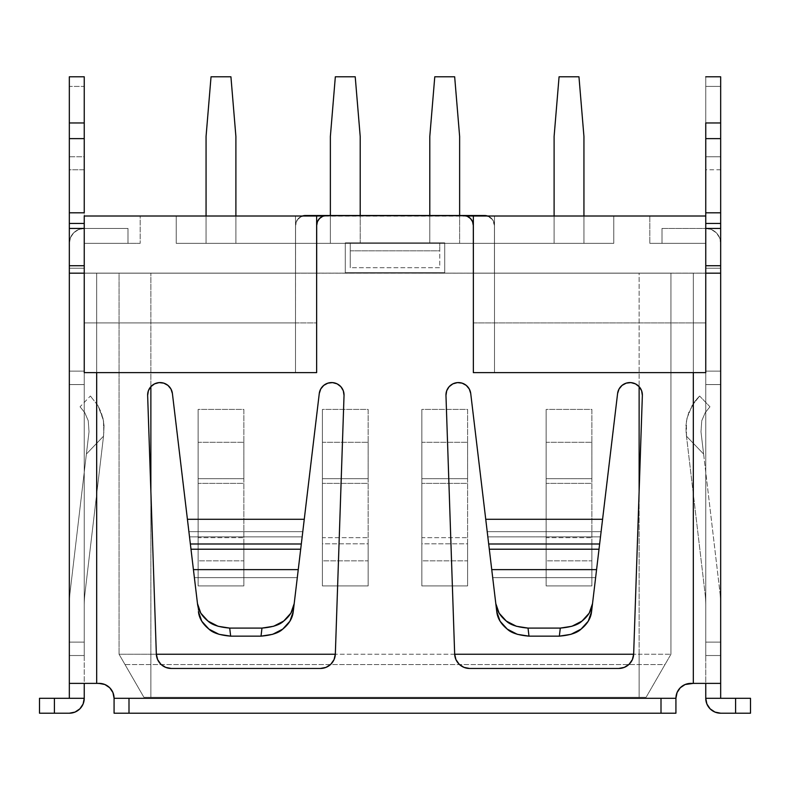 <?xml version="1.0" encoding="UTF-8"?>
<svg xmlns="http://www.w3.org/2000/svg" width="790" height="790" viewBox="0 0 790 790"><rect width="100%" height="100%" fill="white"/><g stroke="black" fill="none" stroke-linecap="round" stroke-linejoin="round"><path stroke-width="0.59" stroke-dasharray="3.95 2.96" d="M458.891 382.577L462.13 383.15L466.278 385.401L469.29 389.036L470.731 393.529L485.741 519.297L602.582 519.297L617.592 393.529A12.433 12.433 0 0 1 629.936 382.567A12.433 12.433 0 0 1 642.359 395.415A12.433 12.433 0 0 0 629.936 382.567L625.522 383.377L621.681 385.708L618.916 389.243L617.592 393.529L602.582 519.297L485.741 519.297L470.731 393.529A12.433 12.433 0 0 0 458.388 382.567A12.433 12.433 0 0 1 470.731 393.529L469.398 389.243L466.643 385.708L462.802 383.377L458.388 382.567L453.529 383.555L449.451 386.359L446.785 390.537L445.965 395.415L454.665 654.051L455.939 659.601L459.207 664.271L463.977 667.372L469.576 668.458L618.748 668.458L624.337 667.372L629.117 664.271L632.385 659.601L633.659 654.051L642.359 395.415L641.539 390.537L638.873 386.359L634.785 383.555L629.936 382.567L625.522 383.377L621.681 385.708L618.916 389.243L617.592 393.529L602.582 519.297L485.741 519.297L470.731 393.529L469.398 389.243L466.643 385.708L462.802 383.377L458.388 382.567L453.529 383.555L449.451 386.359L446.785 390.537L445.965 395.415L454.665 654.051L455.939 659.601L459.207 664.271L463.977 667.372L469.576 668.458L618.748 668.458L624.337 667.372L629.117 664.271L632.385 659.601L633.659 654.051L642.359 395.415L641.539 390.537L638.873 386.359L634.785 383.555L629.936 382.567A12.433 12.433 0 0 0 617.592 393.529L619.034 389.036L622.046 385.401L626.194 383.15L630.884 382.607L635.437 383.851L639.199 386.705L641.618 390.754L642.359 395.415L633.659 654.051L632.385 659.601L629.117 664.271L624.337 667.372M487.608 216.006L491.528 218.425L493.681 221.644L494.441 225.456L494.441 273.182L720.668 273.182L720.668 228.438L705.756 228.438L705.756 223.461L720.668 223.461L720.668 228.438L720.668 223.461L705.756 223.461L705.756 265.726L705.756 228.438L711.464 229.574L716.303 232.803L719.532 237.642L720.668 243.35L720.668 270.121L720.668 268.215L705.756 268.215L705.756 273.133L473.358 273.133L473.358 216.006L473.358 273.133L720.668 273.182L494.491 273.182L494.491 322.903L693.324 322.903L693.324 683.38L685.127 684.515L680.289 687.744L677.06 692.583L675.924 698.291L114.076 698.291L112.94 692.583L109.711 687.744L104.873 684.515L96.676 683.38L96.676 322.903L295.509 322.903L295.559 225.456L296.319 221.644L298.472 218.425L302.392 216.006M720.668 216.914L720.668 76.788L720.668 169.771L720.668 76.788L720.668 86.416L705.756 86.416L705.756 169.771L705.756 76.788L705.756 156.775L720.668 156.775L720.668 86.416L705.756 86.416L720.668 86.416L720.668 169.771L720.668 156.775L705.756 156.775L720.668 156.775L705.756 156.775L705.756 86.416L720.668 86.416L720.668 76.788L705.756 76.788L705.756 122.973L705.756 76.788L720.668 76.788L720.668 138.615L705.756 138.615L705.756 122.973L720.668 122.973L705.756 122.973L705.756 212.806L705.756 138.615L720.668 138.615L720.668 212.806L705.756 212.806L720.668 212.806L720.668 223.471L705.756 223.471L705.756 212.806L705.756 223.471L720.668 223.461L705.756 223.471L705.756 216.006L705.756 243.35L649.814 243.35L705.756 243.35L649.814 243.35L705.756 243.35L662 243.35L662 228.438L705.756 228.438L662 228.438L662 243.35L705.756 243.35L705.756 268.215L720.668 268.215L720.668 273.182L705.756 273.182L705.756 692.583L705.756 265.726L720.668 265.726L720.668 228.438L705.756 228.438A14.911 14.911 0 0 1 720.668 243.35L719.532 237.642L716.303 232.803L711.464 229.574L705.756 228.438L662 228.438L705.756 228.438L705.756 223.461L705.756 273.182L96.676 273.182L705.756 273.133L693.324 273.182L693.324 683.38L685.127 684.515L680.289 687.744L677.06 692.583L675.924 698.291L114.076 698.291L675.924 698.291L677.06 692.583L680.289 687.744L685.127 684.515L693.324 683.38L693.324 273.182L69.332 273.182L295.559 273.182L96.676 273.182L96.676 683.38L96.676 273.182L69.332 273.182L316.642 273.182L316.642 322.903L96.676 322.903L96.676 683.38L104.873 684.515L109.711 687.744L104.873 684.515M686.48 436.189L686.431 421.228L688.653 412.755L694.904 401.35L699.624 396.027L709.953 406.791L705.253 412.597L701.747 420.754L700.987 431.814L703.614 454.033L686.48 436.189L703.614 454.033L719.808 591.236A124.297 124.297 0 0 1 720.668 605.812L720.668 642.112L705.756 642.112L705.756 605.812A109.385 109.385 0 0 0 704.996 592.984L686.174 433.562L685.937 425.771L687.014 418.236L692.01 405.675L699.624 396.027L691.981 405.734L687.004 418.275L685.937 425.81L686.174 433.562L704.996 592.984A109.385 109.385 0 0 1 705.756 605.812L705.756 371.132L705.756 655.532L705.756 605.812L705.756 655.532L705.756 642.112L705.756 655.532L720.668 655.532L720.668 371.132L720.668 655.532L720.668 605.812L720.668 655.532L720.668 642.112L705.756 642.112L705.756 384.562L720.668 384.562L720.668 642.112L705.756 642.112L720.668 642.112L720.668 371.132L705.756 371.132L705.756 384.562L720.668 384.562L705.756 384.562L705.756 371.132L720.668 371.132L705.756 371.132L720.668 371.132L720.668 384.562L705.756 384.562L705.756 642.112L720.668 642.112L720.668 655.532L705.756 655.532L705.756 642.112L705.756 655.532L720.668 655.532L705.756 655.532L720.668 655.532L720.668 642.112L705.756 642.112L720.668 642.112L720.668 605.812A124.297 124.297 0 0 0 719.808 591.236L700.987 431.814L703.614 454.033L686.48 436.189L703.614 454.033L700.987 431.814L701.747 420.784L705.233 412.627L709.953 406.791L705.253 412.597L701.747 420.754L700.987 431.814L701.747 420.784L705.233 412.627L709.953 406.791L699.624 396.027M160.567 382.577L163.806 383.15L167.954 385.401L170.966 389.036L172.408 393.529L187.418 519.297L304.259 519.297L319.269 393.529L320.71 389.036L323.722 385.401L327.87 383.15L332.56 382.607L337.113 383.851L340.875 386.705L343.295 390.754L344.035 395.415L335.335 654.051A14.911 14.911 0 0 1 320.424 668.458L171.252 668.458A14.911 14.911 0 0 1 156.341 654.051L147.641 395.415A12.433 12.433 0 0 1 160.064 382.567A12.433 12.433 0 0 1 172.408 393.529A12.433 12.433 0 0 0 160.064 382.567L155.215 383.555L151.127 386.359L148.461 390.537L147.641 395.415L156.341 654.051L157.615 659.601L160.883 664.271L165.663 667.372L171.252 668.458L320.424 668.458L326.023 667.372L330.793 664.271L334.061 659.601L335.335 654.051L344.035 395.415A12.433 12.433 0 0 0 331.612 382.567A12.433 12.433 0 0 1 344.035 395.415L343.216 390.537L340.549 386.359L336.471 383.555L331.612 382.567L327.198 383.377L323.357 385.708L320.602 389.243L319.269 393.529L304.259 519.297L187.418 519.297L172.408 393.529L171.084 389.243L168.319 385.708L164.478 383.377L160.064 382.567L155.215 383.555L151.127 386.359L148.461 390.537L147.641 395.415L156.341 654.051L157.615 659.601L160.883 664.271L165.663 667.372L171.252 668.458L320.424 668.458L326.023 667.372L330.793 664.271L334.061 659.601L335.335 654.051L344.035 395.415L343.216 390.537L340.549 386.359L336.471 383.555L331.612 382.567L327.198 383.377L323.357 385.708L320.602 389.243L319.269 393.529L304.259 519.297L187.418 519.297L172.408 393.529L171.084 389.243L168.319 385.708L164.478 383.377L160.064 382.567A12.433 12.433 0 0 0 147.641 395.415L148.382 390.754L150.801 386.705L154.564 383.851L159.116 382.607M69.332 216.825L69.332 222.642L69.332 212.806L84.244 212.806L84.244 138.615L69.332 138.615L69.332 212.806L69.332 138.615L84.244 138.615L84.244 122.973L69.332 122.973L69.332 138.615L69.332 122.973L84.244 122.973L84.244 76.788L84.244 86.416L69.332 86.416L84.244 86.416L84.244 156.775L69.332 156.775L84.244 156.775L84.244 169.771L84.244 161.772L84.244 169.771L69.332 169.771L69.332 86.416L69.332 161.772L69.332 156.775L84.244 156.775L84.244 86.416L69.332 86.416L69.332 76.788L69.332 156.775L69.332 77.519L69.332 86.416L84.244 86.416L84.244 156.775L69.332 156.775L69.332 169.771L84.244 169.771L84.244 76.788L69.332 76.788L69.332 122.973L69.332 76.788L69.332 77.519L69.332 76.788L84.244 76.788L84.244 223.471L69.332 223.471L84.244 223.471L69.332 223.471L69.332 228.438L69.332 222.642L69.332 223.471L84.244 223.471L84.244 212.806L69.332 212.806L69.332 223.471L84.244 223.461L84.244 273.133L693.324 273.182L693.324 322.903L473.358 322.903L473.358 273.182L720.668 273.182L705.756 273.182L705.756 683.38L690.835 683.38L720.668 683.38L720.668 270.121L720.668 692.583L720.668 683.38L705.756 683.38L705.756 216.006L705.756 223.461L720.668 223.471M720.668 683.38L705.756 683.38L705.756 698.291A14.911 14.911 0 0 0 720.668 713.212L750.5 713.212L750.5 698.291L735.589 698.291L750.5 698.291L750.5 713.212L735.589 713.212L735.589 698.291L705.756 698.291L706.892 703.999L710.121 708.837L714.96 712.076L720.668 713.212L735.589 713.212L735.589 698.291L720.668 698.291L720.668 683.38L690.835 683.38A14.911 14.911 0 0 0 675.924 698.291L114.076 698.291L114.076 713.212L675.924 713.212L675.924 698.291L675.924 713.212L114.076 713.212L675.924 713.212L114.076 713.212L114.076 698.291L675.924 698.291L675.924 713.212L661.003 713.212L661.003 698.291L128.997 698.291L128.997 713.212L114.076 713.212L114.076 698.291L128.997 698.291L128.997 713.212L661.003 713.212L661.003 698.291L675.924 698.291L114.076 698.291L675.924 698.291L675.924 713.212L675.924 698.291L114.076 698.291L675.924 698.291L675.924 713.212L114.076 713.212L114.076 698.291L114.076 713.212L114.076 698.291L112.94 692.583L114.076 698.291A14.911 14.911 0 0 0 99.165 683.38L96.676 683.38L96.676 273.182L96.676 322.903L84.244 322.903L84.244 273.133L84.244 372.623L84.244 216.006L84.244 273.133L84.244 228.438L128 228.438L84.244 228.438A14.911 14.911 0 0 0 69.332 243.35A14.911 14.911 0 0 1 84.244 228.438L78.536 229.574L73.697 232.803L70.468 237.642L69.332 243.35L69.332 268.215L84.244 268.215L69.332 268.215L84.244 268.215L84.244 243.35L128 243.35L128 228.438L84.244 228.438L128 228.438L128 243.35L84.244 243.35L140.186 243.35L84.244 243.35L140.186 243.35L84.244 243.35L84.244 273.133L84.244 268.215L69.332 268.215L69.332 243.35L70.468 237.642L73.697 232.803L78.536 229.574L84.244 228.438L84.244 265.726L69.332 265.726L69.332 273.182L84.244 273.182L84.244 228.438L69.332 228.438L69.332 265.726L69.332 228.438L84.244 228.438L84.244 216.006L84.244 372.623L316.642 372.623L316.642 273.133L84.244 273.133L96.676 273.182L96.676 322.903L96.676 273.182L69.332 273.182L69.332 243.35L69.332 683.38L96.676 683.38L69.332 683.38L69.332 273.182L84.244 273.182L84.244 683.38L69.332 683.38L69.332 698.291L54.411 698.291L54.411 713.212L69.332 713.212L75.04 712.076L79.879 708.837L83.108 703.999L84.244 698.291L54.411 698.291L54.411 713.212L39.5 713.212L39.5 698.291L54.411 698.291L39.5 698.291L39.5 713.212L69.332 713.212A14.911 14.911 0 0 0 84.244 698.291L84.244 683.38L96.676 683.38L84.244 683.38L84.244 273.182L96.676 273.182L84.244 273.182L84.244 698.291L69.332 698.291L69.332 683.38L84.244 683.38L84.244 273.133L69.332 273.182L84.244 273.182L84.244 265.726L69.332 265.726L69.332 268.58M119.053 273.133L670.947 273.133L119.053 273.133L119.053 654.239L150.87 654.239L150.87 491.479L150.87 654.239L119.053 654.239L125.017 664.578L664.982 664.578L670.947 654.239L670.947 273.133L639.13 273.133L639.13 386.636L639.13 273.133L119.053 273.133L119.053 654.239L119.053 273.133L119.053 654.239L143.908 697.303L646.092 697.303L143.908 697.303L646.092 697.303L664.982 664.578L125.017 664.578L143.908 697.303L119.053 654.239L143.908 697.303L150.87 697.303L150.87 654.239L156.351 654.239L150.87 654.239L150.87 697.303L646.092 697.303L670.947 654.239L670.947 273.133L670.947 654.239L670.947 273.133L119.053 273.133M439.744 242.856L345.279 242.856L439.744 242.856L439.744 267.711L350.256 267.711L350.256 242.856L345.279 242.856L345.279 272.688L444.721 272.688L444.721 242.856L350.256 242.856L350.256 250.815L439.744 250.815L439.744 242.856L439.744 250.815L350.256 250.815L350.256 267.711L439.744 267.711L439.744 242.856M305.503 215.512L484.497 215.512L305.503 215.512A9.944 9.944 0 0 0 295.559 225.456A9.944 9.944 0 0 1 302.402 216.006L295.509 216.006L295.509 372.623L295.509 216.006L295.559 273.182L295.559 225.456L297.445 219.62L302.402 216.006L295.509 216.006L295.509 372.623L84.244 372.623L84.244 216.006L84.244 243.35L84.244 216.006L84.244 223.787L69.332 223.461M345.279 272.688L444.721 272.688L444.721 242.856L345.279 242.856L345.279 272.688L444.721 272.688L345.279 272.688L345.279 242.856L345.279 272.688M693.324 372.623L693.324 322.903L693.324 372.623M330.368 215.512L360.201 215.512L360.201 243.35L330.368 243.35L360.201 243.35L330.368 243.35L330.368 136.453L335.335 76.788L355.224 76.788L360.201 136.453L360.201 243.35L360.201 215.512L330.368 215.512L330.368 243.35L360.201 243.35L360.201 136.453L355.224 76.788L335.335 76.788L330.368 136.453L330.368 215.512M429.8 215.512L459.632 215.512L459.632 243.35L429.8 243.35L459.632 243.35L429.8 243.35L429.8 136.453L434.776 76.788L454.665 76.788L459.632 136.453L459.632 243.35L459.632 215.512L429.8 215.512L429.8 243.35L459.632 243.35L459.632 136.453L454.665 76.788L434.776 76.788L429.8 136.453L429.8 215.512M720.668 268.58L720.668 273.182L720.668 268.215L705.756 268.215L705.756 216.006L705.756 372.623L705.756 322.903L705.756 372.623L494.491 372.623L494.491 216.006L494.491 372.623L494.491 216.006L487.598 216.006L492.555 219.62L494.441 225.456L494.441 273.182L494.491 216.006L302.402 216.006L487.598 216.006A9.944 9.944 0 0 1 494.441 225.456A9.944 9.944 0 0 0 484.497 215.512M472.677 221.96L473.309 225.456L473.309 273.133L473.309 225.456A9.944 9.944 0 0 0 463.365 215.512L326.635 215.512A9.944 9.944 0 0 0 323.525 216.006L466.475 216.006A9.944 9.944 0 0 0 463.365 215.512L326.635 215.512A9.944 9.944 0 0 0 316.691 225.456L316.691 273.133L316.691 225.456L317.323 221.96M112.94 692.583L109.711 687.744L112.94 692.583M705.756 692.583L705.756 698.291L720.668 698.291L720.668 692.583M618.748 668.458L469.576 668.458A14.911 14.911 0 0 1 454.665 654.051L445.965 395.415L454.665 654.051A14.911 14.911 0 0 0 469.576 668.458L618.748 668.458A14.911 14.911 0 0 0 633.659 654.051L642.359 395.415L633.659 654.051A14.911 14.911 0 0 1 618.748 668.458L469.566 668.458L618.748 668.458A14.911 14.911 0 0 0 633.659 654.051L642.359 395.415A12.433 12.433 0 0 0 630.884 382.607A12.433 12.433 0 0 0 617.592 393.529L591.562 611.658L602.582 519.297L485.741 519.297L470.731 393.529A12.433 12.433 0 0 0 457.44 382.607A12.433 12.433 0 0 0 445.965 395.415L446.706 390.754L449.125 386.705L452.887 383.851L457.44 382.607M463.987 667.372L459.207 664.271L455.939 659.601M187.882 523.178L198.438 611.658L187.418 519.297L304.259 519.297L319.269 393.529L304.259 519.297L187.418 519.297L172.408 393.529L188.889 531.65L302.787 531.65L304.259 519.297L293.238 611.658L319.269 393.529A12.433 12.433 0 0 1 332.56 382.607A12.433 12.433 0 0 1 344.035 395.415L335.335 654.051A14.911 14.911 0 0 1 320.424 668.458L171.242 668.458L320.424 668.458A14.911 14.911 0 0 0 335.335 654.051L344.035 395.415L335.335 654.051L334.061 659.601L330.793 664.271L326.023 667.372M165.663 667.372L160.883 664.271L157.615 659.601M103.52 436.189L85.004 592.984A109.385 109.385 0 0 0 84.244 605.812L84.244 642.112L69.332 642.112L69.332 605.812A124.297 124.297 0 0 1 70.192 591.236L86.387 454.033L103.52 436.189L86.387 454.033L70.192 591.236A124.297 124.297 0 0 0 69.332 605.812L69.332 371.132L69.332 655.532L84.244 655.532L84.244 371.132L84.244 655.532L84.244 642.112L69.332 642.112L84.244 642.112L84.244 655.532L69.332 655.532L84.244 655.532L69.332 655.532L69.332 642.112L84.244 642.112L84.244 605.812A109.385 109.385 0 0 1 85.004 592.984L103.52 436.189L85.004 592.984A109.385 109.385 0 0 0 84.244 605.812A109.385 109.385 0 0 1 85.004 592.984L103.826 433.562L103.52 436.189L86.387 454.033L70.192 591.236L89.013 431.814L88.253 420.774L89.013 431.814L86.387 454.033L103.52 436.189L104.063 425.771L102.986 418.236L104.063 425.81L103.52 436.189M99.165 683.38A14.911 14.911 0 0 1 114.076 698.291A14.911 14.911 0 0 0 99.165 683.38L69.332 683.38L69.332 692.583M693.324 322.903L693.324 683.38L693.324 273.182L720.668 273.182L705.756 273.182L720.668 273.182L720.668 265.726L705.756 265.726L705.756 228.438A14.911 14.911 0 0 1 720.668 243.35L720.668 268.215L705.756 268.215L705.756 269.953L705.756 216.006L705.756 243.35L649.814 243.35L705.756 243.35L705.756 216.006L649.814 216.006L649.814 243.35L649.814 216.006L649.814 243.35L649.814 216.006L705.756 216.006L705.756 243.35L649.814 243.35L705.756 243.35L705.756 216.006L649.814 216.006L649.814 243.35L649.814 216.006L649.814 243.35L649.814 216.006L705.756 216.006L494.491 216.006L705.756 216.006L705.756 372.623L473.358 372.623L473.358 273.133L693.324 273.182L693.324 322.903L705.756 322.903L705.756 265.726L705.756 322.903L693.324 322.903L705.756 322.903L705.756 273.133L705.756 372.623L494.491 372.623L705.756 372.623L494.491 372.623L494.491 322.903L693.324 322.903L473.358 322.903L473.358 372.623L705.756 372.623L705.756 322.903L693.324 322.903M705.756 683.38L693.324 683.38L693.324 273.182L494.491 273.133L720.668 273.182M69.332 273.182L69.332 268.215L69.332 273.182L84.244 273.133L84.244 322.903L96.676 322.903L96.676 273.182L295.509 273.133L84.244 273.133L316.642 273.133L96.676 273.182L96.676 683.38L69.332 683.38M84.244 692.583L84.244 683.38M675.924 698.291A14.911 14.911 0 0 1 690.835 683.38A14.911 14.911 0 0 0 675.924 698.291M69.332 655.532L84.244 655.532L84.244 642.112L69.332 642.112L69.332 655.532L84.244 655.532L69.332 655.532L69.332 642.112L84.244 642.112L84.244 655.532L69.332 655.532M84.244 384.562L84.244 642.112L69.332 642.112L69.332 384.562L84.244 384.562L69.332 384.562L69.332 371.132L84.244 371.132L84.244 384.562L84.244 371.132L69.332 371.132L84.244 371.132L69.332 371.132L69.332 384.562L84.244 384.562L69.332 384.562L69.332 642.112L84.244 642.112L84.244 384.562M98.019 405.734L102.996 418.275L97.99 405.675L90.376 396.027L97.99 405.675L103.421 420.329L103.826 433.562L103.569 421.228L101.347 412.755L98.019 405.734M84.747 412.607L88.253 420.764L84.767 412.627L80.047 406.791L84.747 412.607L88.253 420.764L89.013 431.814L86.387 454.033L89.013 431.814L88.253 420.774L84.767 412.627L80.047 406.791L84.747 412.607M69.332 605.812A124.297 124.297 0 0 1 70.192 591.236A124.297 124.297 0 0 0 69.332 605.812M90.376 396.027L90.949 396.59L90.376 396.027L80.047 406.791M128 228.438L128 243.35L128 228.438M187.418 519.307L188.247 526.288L187.418 519.297L304.259 519.297L301.316 543.994L190.36 543.994L172.408 393.529A12.433 12.433 0 0 0 159.116 382.607A12.433 12.433 0 0 0 147.641 395.415L156.341 654.051A14.911 14.911 0 0 0 171.252 668.458L320.424 668.458M191.476 553.276L191.17 550.749M156.341 654.051L147.641 395.415L156.341 654.051A14.911 14.911 0 0 0 171.252 668.458M190.074 541.594L189.511 536.864L302.165 536.864L303.804 523.178M298.561 567.032L293.238 611.658C292.527 618.205 289.031 624.021 282.741 629.117C278.87 632.909 271.622 635.249 261.016 636.148L261.974 628.09C272.59 627.191 279.828 624.851 283.699 621.058C289.989 615.963 293.495 610.147 294.196 603.6L297.297 577.678L194.389 577.678L198.438 611.658L201.756 621.207L208.935 629.117L219.018 634.321L230.66 636.148L229.702 628.09L218.06 626.263L207.977 621.058L200.798 613.149L197.48 603.6L193.422 569.62L298.255 569.62L300.694 549.218L190.992 549.218L190.36 543.994L301.316 543.994L300.694 549.218L190.992 549.218L193.422 569.62L298.255 569.62L294.196 603.6L290.888 613.149L283.699 621.058L273.616 626.263L261.974 628.09L229.702 628.09L261.974 628.09L261.016 636.148L230.66 636.148L261.016 636.148L272.659 634.321L282.741 629.117L289.92 621.207L293.238 611.658L297.297 577.678L194.389 577.678L197.48 603.6C198.181 610.147 201.687 615.963 207.977 621.058C211.848 624.851 219.097 627.191 229.702 628.09L230.66 636.148C220.055 635.249 212.816 632.909 208.935 629.117C202.645 624.021 199.149 618.205 198.438 611.658L194.389 577.678L297.297 577.678L298.561 567.032L297.297 577.678L194.389 577.678L191.614 554.471M193.313 568.741L194.389 577.678M304.259 519.297L302.787 531.65L188.889 531.65L189.511 536.864L302.165 536.864L302.787 531.65L188.889 531.65L188.247 526.288L189.511 536.864L302.165 536.864L299.933 555.567L302.787 531.65L188.889 531.65L189.511 536.864L302.165 536.864L300.595 549.988M189.511 536.864L193.115 567.032L189.511 536.864M319.269 393.529A12.433 12.433 0 0 1 331.612 382.567A12.433 12.433 0 0 0 319.269 393.529M705.756 655.532L705.756 642.112L720.668 642.112L720.668 655.532L705.756 655.532M705.756 605.812A109.385 109.385 0 0 0 704.996 592.984A109.385 109.385 0 0 1 705.756 605.812M719.808 591.236A124.297 124.297 0 0 1 720.668 605.812A124.297 124.297 0 0 0 719.808 591.236M699.16 396.481L696.207 399.701M662 243.35L662 228.438L662 243.35M486.196 523.178L485.741 519.297L602.582 519.297L599.64 543.994L488.684 543.994L495.804 603.6L499.112 613.149L506.301 621.058L516.384 626.263L528.026 628.09L528.984 636.148L517.341 634.321L507.259 629.117L500.08 621.207L496.762 611.658L470.731 393.529L496.762 611.658L492.703 577.678L595.611 577.678L591.562 611.658L588.244 621.207L581.065 629.117L570.982 634.321L559.34 636.148L560.298 628.09L571.94 626.263L582.023 621.058L589.202 613.149L592.52 603.6L599.64 543.994L488.684 543.994L485.741 519.297L602.582 519.297L617.592 393.529L602.118 523.178M489.494 550.749L489.79 553.276M488.398 541.594L487.835 536.864L600.489 536.864L595.611 577.678L492.703 577.678L489.938 554.471M491.637 568.741L486.571 526.288L487.213 531.65L601.111 531.65L600.489 536.864L487.835 536.864L487.213 531.65L601.111 531.65L598.919 549.988M602.582 519.297L601.111 531.65L601.753 526.288L601.111 531.65L487.213 531.65L485.741 519.297M454.665 654.051L445.965 395.415L454.665 654.051A14.911 14.911 0 0 0 469.576 668.458M445.965 395.415A12.433 12.433 0 0 1 458.388 382.567A12.433 12.433 0 0 0 445.965 395.415M496.762 611.658L492.703 577.678L595.611 577.678L591.562 611.658C590.851 618.205 587.355 624.021 581.065 629.117C577.184 632.909 569.946 635.249 559.34 636.148L528.984 636.148L559.34 636.148L560.298 628.09L528.026 628.09L560.298 628.09C570.903 627.191 578.152 624.851 582.023 621.058C588.313 615.963 591.819 610.147 592.52 603.6L596.885 567.032L595.611 577.678L492.703 577.678L495.804 603.6C496.505 610.147 500.011 615.963 506.301 621.058C510.172 624.851 517.411 627.191 528.026 628.09L528.984 636.148C518.378 635.249 511.13 632.909 507.259 629.117C500.969 624.021 497.473 618.205 496.762 611.658M489.306 549.218L599.008 549.218L489.306 549.218M491.745 569.62L596.578 569.62L491.745 569.62M596.885 567.032L600.489 536.864L487.835 536.864L492.703 577.678M487.213 531.65L601.111 531.65L600.489 536.864L487.835 536.864L487.213 531.65M444.721 272.688L444.721 242.856L444.721 272.688M84.244 228.438L84.244 223.787L84.244 228.438M472.232 220.943L470.83 218.879M469.951 218L467.878 216.588M466.87 216.144L323.13 216.144M316.642 273.133L316.642 216.006L316.642 273.133M322.123 216.588L320.049 218M319.17 218.879L317.768 220.943M84.244 216.006L295.509 216.006L84.244 216.006L84.244 243.35L140.186 243.35L140.186 216.006L84.244 216.006L140.186 216.006L140.186 243.35L140.186 216.006L140.186 243.35L84.244 243.35L84.244 216.006L84.244 243.35L140.186 243.35L140.186 216.006L84.244 216.006L140.186 216.006L140.186 243.35L140.186 216.006L140.186 243.35L84.244 243.35L84.244 216.006L140.186 216.006L84.244 216.006M613.771 216.006L176.229 216.006L176.229 243.35L613.771 243.35L613.771 216.006L176.229 216.006L176.229 243.35L176.229 216.006L176.229 243.35L613.771 243.35L613.771 216.006L613.771 243.35L613.771 216.006L176.229 216.006L613.771 216.006M176.229 243.35L613.771 243.35L176.229 243.35M554.106 243.35L583.938 243.35L554.106 243.35L554.106 136.453L559.073 76.788L578.961 76.788L583.938 136.453L583.938 243.35L554.106 243.35L583.938 243.35L583.938 136.453L578.961 76.788L559.073 76.788L554.106 136.453L554.106 243.35M206.062 243.35L235.894 243.35L206.062 243.35L206.062 136.453L211.039 76.788L230.927 76.788L235.894 136.453L235.894 243.35L206.062 243.35L235.894 243.35L235.894 136.453L230.927 76.788L211.039 76.788L206.062 136.453L206.062 243.35M316.642 372.623L84.244 372.623L295.509 372.623L84.244 372.623L84.244 322.903L295.509 322.903L295.509 372.623L84.244 372.623L84.244 322.903L316.642 322.903L316.642 372.623M350.256 267.711L350.256 242.856L350.256 267.711M150.87 386.636L150.87 273.133L150.87 386.636M639.13 491.479L639.13 654.239L633.649 654.239L670.947 654.239L639.13 654.239L639.13 697.303L639.13 491.479M454.675 654.239L335.325 654.239L454.675 654.239M546.147 585.923L546.147 560.831L591.888 560.831L591.888 585.923L546.147 585.923L546.147 543.816L591.888 543.816L591.888 585.923L546.147 585.923L546.147 478.681L591.888 478.681L591.888 543.816L546.147 543.816L546.147 409.418L591.888 409.418L591.888 442.301L546.147 442.301L546.147 409.418L591.888 409.418L591.888 478.681L546.147 478.681L546.147 409.418L546.147 442.301L591.888 442.301L591.888 483.381L546.147 483.381L546.147 442.301L546.147 483.381L591.888 483.381L591.888 537.664L546.147 537.664L546.147 483.381L546.147 537.664L591.888 537.664L591.888 560.831L546.147 560.831L546.147 537.664L546.147 585.923M421.85 585.923L421.85 560.831L467.591 560.831L467.591 585.923L421.85 585.923L421.85 543.816L467.591 543.816L467.591 585.923L421.85 585.923L421.85 478.681L467.591 478.681L467.591 543.816L421.85 543.816L421.85 409.418L467.591 409.418L467.591 442.301L421.85 442.301L421.85 409.418L467.591 409.418L467.591 478.681L421.85 478.681L421.85 409.418L421.85 442.301L467.591 442.301L467.591 483.381L421.85 483.381L421.85 442.301L421.85 483.381L467.591 483.381L467.591 537.664L421.85 537.664L421.85 483.381L421.85 537.664L467.591 537.664L467.591 560.831L421.85 560.831L421.85 537.664L421.85 585.923M322.409 585.923L322.409 560.831L368.15 560.831L368.15 585.923L322.409 585.923L322.409 543.816L368.15 543.816L368.15 585.923L322.409 585.923L322.409 478.681L368.15 478.681L368.15 543.816L322.409 543.816L322.409 409.418L368.15 409.418L368.15 442.301L322.409 442.301L322.409 409.418L368.15 409.418L368.15 478.681L322.409 478.681L322.409 409.418L322.409 442.301L368.15 442.301L368.15 483.381L322.409 483.381L322.409 442.301L322.409 483.381L368.15 483.381L368.15 537.664L322.409 537.664L322.409 483.381L322.409 537.664L368.15 537.664L368.15 560.831L322.409 560.831L322.409 537.664L322.409 585.923M198.112 585.923L198.112 560.831L243.853 560.831L243.853 585.923L198.112 585.923L198.112 543.816L243.853 543.816L243.853 585.923L198.112 585.923L198.112 478.681L243.853 478.681L243.853 543.816L198.112 543.816L198.112 409.418L243.853 409.418L243.853 442.301L198.112 442.301L198.112 409.418L243.853 409.418L243.853 478.681L198.112 478.681L198.112 409.418L198.112 442.301L243.853 442.301L243.853 483.381L198.112 483.381L198.112 442.301L198.112 483.381L243.853 483.381L243.853 537.664L198.112 537.664L198.112 483.381L198.112 537.664L243.853 537.664L243.853 560.831L198.112 560.831L198.112 537.664L198.112 585.923M670.947 654.239L646.092 697.303L670.947 654.239M243.853 442.301L243.853 585.923L243.853 442.301M368.15 442.301L368.15 585.923L368.15 442.301M467.591 442.301L467.591 585.923L467.591 442.301M591.888 442.301L591.888 585.923L591.888 442.301M84.244 76.788L69.332 76.788M720.668 169.771L705.756 169.771"/><path stroke-width="1.19" d="M720.668 273.182L720.668 683.38L720.668 273.182L705.756 273.182L720.668 273.182L720.668 265.726L705.756 265.726L720.668 265.726L720.668 228.438L705.756 228.438L720.668 228.438L720.668 223.461L705.756 223.461L720.668 223.461L720.668 268.58M104.873 684.515L99.165 683.38L104.873 684.515L109.711 687.744L112.94 692.583L114.076 698.291L114.076 713.212L128.997 713.212L128.997 698.291L661.003 698.291L661.003 713.212L675.924 713.212L675.924 698.291L677.06 692.583L680.289 687.744L685.127 684.515L693.324 683.38L693.324 372.623L693.324 683.38L720.668 683.38L720.668 698.291L735.589 698.291L735.589 713.212L720.668 713.212L714.96 712.076L710.121 708.837L706.892 703.999L705.756 698.291L735.589 698.291L735.589 713.212L750.5 713.212L750.5 698.291L735.589 698.291L750.5 698.291L750.5 713.212L720.668 713.212A14.911 14.911 0 0 1 705.756 698.291L705.756 683.38M301.701 216.263L305.503 215.512L330.368 215.512L305.503 215.512A9.944 9.944 0 0 0 302.402 216.006A9.944 9.944 0 0 1 305.503 215.512M484.497 215.512A9.944 9.944 0 0 1 487.598 216.006A9.944 9.944 0 0 0 484.497 215.512L459.632 215.512L459.632 136.453L459.632 215.512L484.497 215.512L488.299 216.263M84.244 683.38L84.244 698.291A14.911 14.911 0 0 1 69.332 713.212L39.5 713.212L39.5 698.291L54.411 698.291L39.5 698.291L39.5 713.212L54.411 713.212L54.411 698.291L84.244 698.291L83.108 703.999L79.879 708.837L75.04 712.076L69.332 713.212L54.411 713.212L54.411 698.291L69.332 698.291L69.332 273.182L69.332 683.38L96.676 683.38L96.676 372.623L96.676 683.38L99.165 683.38A14.911 14.911 0 0 1 114.076 698.291L114.076 713.212L128.997 713.212L128.997 698.291L114.076 698.291L661.003 698.291L661.003 713.212L128.997 713.212L675.924 713.212L675.924 698.291L661.003 698.291L675.924 698.291A14.911 14.911 0 0 1 690.835 683.38L720.668 683.38M473.358 273.182L473.309 225.456L472.548 221.644L470.396 218.425L467.166 216.263L463.365 215.512L326.635 215.512L322.834 216.263L319.604 218.425L317.452 221.644L316.691 225.456L316.691 273.182L316.691 225.456A9.944 9.944 0 0 1 326.635 215.512L463.365 215.512A9.944 9.944 0 0 1 473.309 225.456L473.358 273.182M489.79 553.276L495.804 603.6L499.112 613.149L506.301 621.058L516.384 626.263L528.026 628.09L560.298 628.09L571.94 626.263L582.023 621.058L589.202 613.149L592.52 603.6L591.562 611.658L588.244 621.207L581.065 629.117C587.355 624.021 590.851 618.205 591.562 611.658L617.592 393.529L619.034 389.036L622.046 385.401L626.194 383.15L630.884 382.607L635.437 383.851L639.199 386.705L641.618 390.754L642.359 395.415L633.659 654.051L632.385 659.601L629.117 664.271L624.337 667.372L618.748 668.458L469.576 668.458L463.977 667.372L459.207 664.271L455.939 659.601L454.665 654.051L445.965 395.415L446.706 390.754L449.125 386.705L452.887 383.851L457.44 382.607L462.13 383.15L466.278 385.401L469.29 389.036L470.731 393.529L485.741 519.297L602.582 519.297L617.592 393.529A12.433 12.433 0 0 1 630.884 382.607A12.433 12.433 0 0 1 642.359 395.415L633.659 654.051A14.911 14.911 0 0 1 618.748 668.458L469.576 668.458L463.977 667.372M165.663 667.372L171.252 668.458A14.911 14.911 0 0 1 156.341 654.051L147.641 395.415L148.382 390.754L150.801 386.705L154.564 383.851L159.116 382.607L163.806 383.15L167.954 385.401L170.966 389.036L172.408 393.529L187.418 519.297L304.259 519.297L319.269 393.529L320.71 389.036L323.722 385.401L327.87 383.15L332.56 382.607L337.113 383.851L340.875 386.705L343.295 390.754L344.035 395.415L335.335 654.051L334.061 659.601L330.793 664.271L326.023 667.372L320.424 668.458L171.252 668.458L165.663 667.372L160.883 664.271L157.615 659.601L156.341 654.051L157.615 659.601M360.201 215.512L429.8 215.512L360.201 215.512L360.201 136.453L355.224 76.788L335.335 76.788L355.224 76.788L360.201 136.453L360.201 215.512M720.668 223.461L720.668 138.615L705.756 138.615L720.668 138.615L720.668 212.806L705.756 212.806L705.756 122.973L720.668 122.973L720.668 138.615L720.668 76.788L705.756 76.788L720.668 76.788L720.668 122.973L705.756 122.973L705.756 216.006L705.756 212.806L720.668 212.806L720.668 216.914M69.332 216.825L69.332 212.806L84.244 212.806L84.244 76.788L69.332 76.788L84.244 76.788L69.332 76.788L69.332 122.973L69.332 76.788M720.668 692.583L720.668 698.291L705.756 698.291L705.756 692.583M624.337 667.372L618.748 668.458M455.939 659.601L454.665 654.051L445.965 395.415A12.433 12.433 0 0 1 457.44 382.607A12.433 12.433 0 0 1 470.731 393.529L489.494 550.749M457.44 382.607L458.891 382.577M326.023 667.372L320.424 668.458A14.911 14.911 0 0 0 335.335 654.051L344.035 395.415A12.433 12.433 0 0 0 332.56 382.607A12.433 12.433 0 0 0 319.269 393.529L293.238 611.658L294.196 603.6L290.888 613.149L283.699 621.058L273.616 626.263L261.974 628.09L229.702 628.09L218.06 626.263L207.977 621.058L200.798 613.149L197.48 603.6L191.476 553.276M159.116 382.607L160.567 382.577M69.332 273.182L84.244 273.182L69.332 273.182L69.332 122.973L84.244 122.973L84.244 76.788M69.332 683.38L99.165 683.38M69.332 268.58L69.332 265.726L84.244 265.726L69.332 265.726L69.332 228.438L84.244 228.438L69.332 228.438L69.332 223.461L84.244 223.461L69.332 223.461M84.244 692.583L84.244 698.291L69.332 698.291L69.332 692.583M84.244 122.973L69.332 122.973L69.332 138.615L84.244 138.615L84.244 122.973M69.332 138.615L69.332 212.806L84.244 212.806L84.244 138.615L69.332 138.615M156.341 654.051L147.641 395.415A12.433 12.433 0 0 1 159.116 382.607A12.433 12.433 0 0 1 172.408 393.529L189.087 533.28L187.418 519.297L304.259 519.297L303.804 523.178M191.17 550.749L190.36 543.994L301.316 543.994L294.196 603.6C293.495 610.147 289.989 615.963 283.699 621.058C279.828 624.851 272.59 627.191 261.974 628.09L261.016 636.148L230.66 636.148C220.055 635.249 212.816 632.909 208.935 629.117C202.645 624.021 199.149 618.205 198.438 611.658L201.756 621.207L208.935 629.117L219.018 634.321L230.66 636.148L229.702 628.09L261.974 628.09L261.016 636.148L230.66 636.148L229.702 628.09C219.097 627.191 211.848 624.851 207.977 621.058C201.687 615.963 198.181 610.147 197.48 603.6L189.087 533.28L190.36 543.994L301.316 543.994L304.259 519.297M171.252 668.458L320.424 668.458M187.418 519.307L187.882 523.178M300.694 549.218L190.992 549.218L300.694 549.218M298.255 569.62L193.422 569.62L298.255 569.62M261.016 636.148L272.659 634.321L282.741 629.117L289.92 621.207L293.238 611.658C292.527 618.205 289.031 624.021 282.741 629.117C278.87 632.909 271.622 635.249 261.016 636.148M191.614 554.471L190.074 541.594M194.389 577.678L193.313 568.741M300.595 549.988L298.492 567.615M469.576 668.458A14.911 14.911 0 0 1 454.665 654.051M495.804 603.6L496.762 611.658C497.473 618.205 500.969 624.021 507.259 629.117L500.08 621.207L496.762 611.658L489.306 549.218L599.008 549.218L602.582 519.297L485.741 519.297L488.684 543.994L599.64 543.994L488.684 543.994L489.306 549.218L599.008 549.218L596.578 569.62L491.745 569.62L596.578 569.62L592.52 603.6C591.819 610.147 588.313 615.963 582.023 621.058C578.152 624.851 570.903 627.191 560.298 628.09L528.026 628.09L528.984 636.148L559.34 636.148L560.298 628.09L559.34 636.148L528.984 636.148L517.341 634.321L507.259 629.117C511.13 632.909 518.378 635.249 528.984 636.148L528.026 628.09C517.411 627.191 510.172 624.851 506.301 621.058C500.011 615.963 496.505 610.147 495.804 603.6M581.065 629.117L570.982 634.321L559.34 636.148C569.946 635.249 577.184 632.909 581.065 629.117M598.919 549.988L596.815 567.615M489.938 554.471L488.398 541.594M492.703 577.678L491.637 568.741M485.741 519.297L486.196 523.178M602.118 523.178L602.582 519.297M705.756 216.006L705.756 372.623L705.756 216.006L473.358 216.006L473.358 372.623L705.756 372.623L473.358 372.623L473.358 216.006L705.756 216.006M472.677 221.96L472.232 220.943M471.423 219.62L469.23 217.428M467.878 216.588L466.87 216.144M466.475 216.006L473.358 216.006L466.475 216.006M316.642 216.006L323.525 216.006L316.642 216.006L316.642 372.623L316.642 216.006L84.244 216.006L84.244 372.623L316.642 372.623L84.244 372.623L84.244 216.006L316.642 216.006M323.13 216.144L322.123 216.588M320.77 217.428L318.577 219.62M317.768 220.943L317.323 221.96M150.87 491.479L150.87 386.636L150.87 491.479M639.13 386.636L639.13 491.479L639.13 386.636M633.649 654.239L454.675 654.239L633.649 654.239M335.325 654.239L156.351 654.239L335.325 654.239M211.039 76.788L230.927 76.788L211.039 76.788L206.062 136.453L206.062 216.006L206.062 136.453L211.039 76.788M235.894 216.006L235.894 136.453L230.927 76.788L235.894 136.453L235.894 216.006M335.335 76.788L330.368 136.453L330.368 215.512L330.368 136.453L335.335 76.788M434.776 76.788L454.665 76.788L434.776 76.788L429.8 136.453L429.8 215.512L429.8 136.453L434.776 76.788M459.632 136.453L454.665 76.788L459.632 136.453M559.073 76.788L578.961 76.788L559.073 76.788L554.106 136.453L554.106 216.006L554.106 136.453L559.073 76.788M583.938 216.006L583.938 136.453L578.961 76.788L583.938 136.453L583.938 216.006"/></g></svg>
